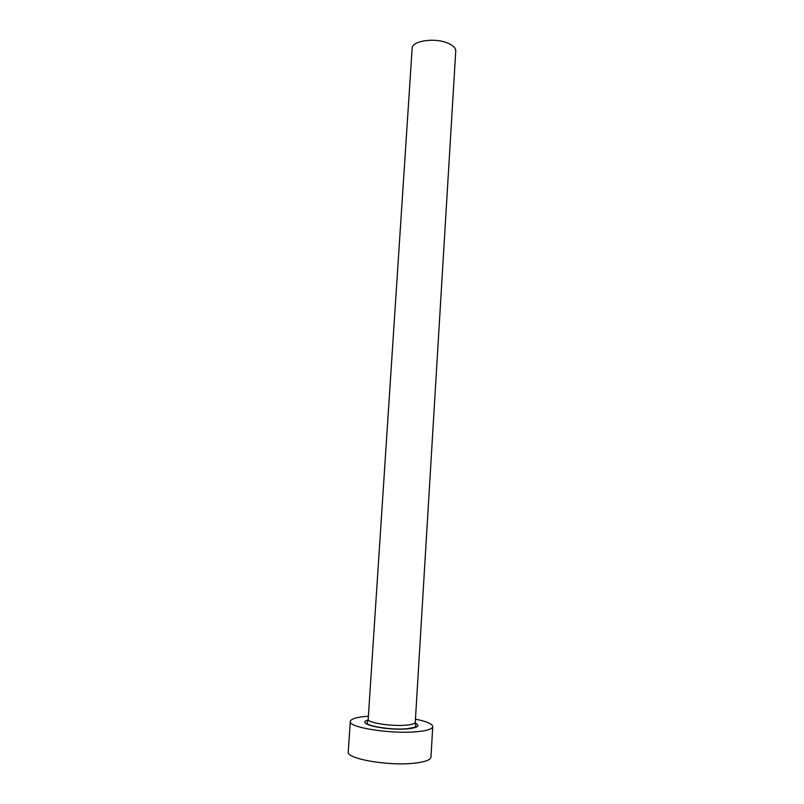 <?xml version="1.0" encoding="UTF-8"?>
<svg xmlns="http://www.w3.org/2000/svg" width="804" height="804" viewBox="0 0 804 804"><rect width="100%" height="100%" fill="white"/><g stroke="black" fill="none" stroke-linecap="round" stroke-linejoin="round"><path stroke-width="1.21" d="M368.192 719.329L412.15 48.371C411.769 40.843 434.863 37.356 447.898 43.175C453.175 45.456 455.788 48.099 455.747 51.114L415.266 722.293C415.025 723.67 411.97 724.615 406.09 725.148C391.518 726.545 367.016 722.716 368.192 719.329L367.297 722.726C364.232 725.66 392.071 730.504 407.387 728.645C414.01 727.67 416.794 726.715 415.728 725.781L415.266 722.293M368.403 716.193L367.579 716.253C356.685 717.128 350.936 718.856 350.303 721.439C348.011 727.419 391.417 734.313 417.005 731.71C427.135 730.725 432.381 729.037 432.743 726.635C432.411 723.901 426.653 721.409 415.457 719.158M350.303 721.439L348.253 751.901C345.881 758.815 389.407 766.353 415.115 763.107C425.296 761.88 430.582 759.88 430.964 757.107L432.743 726.635M415.276 723.087C420.512 725.771 418 727.68 407.728 728.806C386.443 730.916 354.112 723.59 368.091 720.123"/></g></svg>
